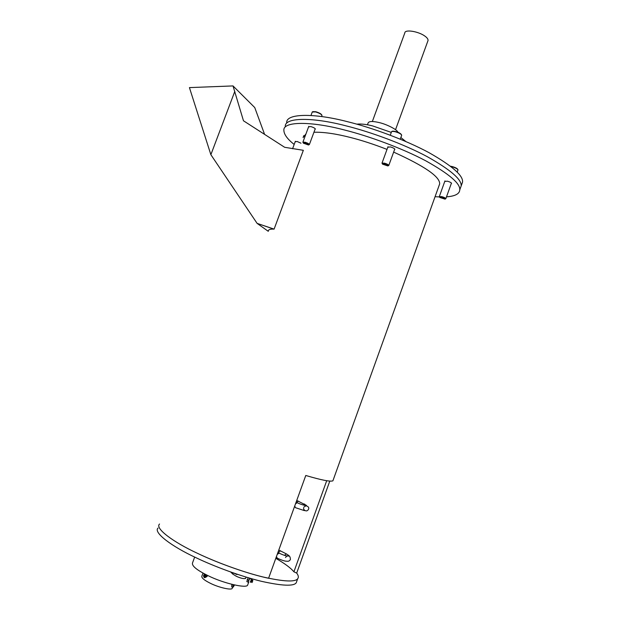 <?xml version="1.0" encoding="UTF-8"?>
<svg xmlns="http://www.w3.org/2000/svg" width="620" height="620" viewBox="0 0 620 620"><rect width="100%" height="100%" fill="white"/><g stroke="black" fill="none" stroke-linecap="round" stroke-linejoin="round"><path stroke-width="0.93" d="M372.356 121.497L404.798 32.976C404.728 29.132 418.329 31.341 424.739 35.999C427.01 37.564 428.118 39.052 428.056 40.471L427.862 41.013M296.872 580.994L296.213 582.823C293.655 586.412 282.077 585.908 261.477 581.32C240.707 576.329 214.101 566.401 196.129 557.768C171.391 546.321 153.07 532.363 158.046 528.046M329.786 481.112L296.693 573.082C298.476 575.515 298.809 577.398 297.693 578.716C295.167 582.211 283.619 581.638 263.05 576.988C242.304 571.942 215.706 562.022 197.726 553.435C172.972 542.027 154.613 528.217 159.542 524.024C154.613 528.217 172.972 542.027 197.726 553.435C218.992 563.65 249.403 574.29 268.584 578.266L305.776 475.478C321.377 480.082 330.413 481.864 332.894 480.825L333.188 480.012M444.757 181.435L447.415 181.18C449.903 181.939 451.29 182.667 451.569 183.357L451.252 183.613M295.19 141.74L297.143 141.492L300.995 143.197M308.566 126.891L310.744 126.55C313.457 127.379 314.991 128.216 315.355 129.045L315.03 129.301M387.787 147.266L390.352 146.901C393.049 147.723 394.56 148.536 394.886 149.35L394.545 149.637M303.808 135.609L303.087 137.547L305.962 133.912M313.937 132.254C323.687 131.975 335.931 133.742 350.672 137.539C361.778 140.345 373.891 144.297 387.012 149.397M294.175 144.452C287.347 139.066 283.906 134.308 283.867 130.192C283.131 121.102 311.604 121.264 344.418 129.975C368.644 136.005 402.21 148.242 426.002 160.952C449.26 174.003 460.513 183.652 459.753 189.906C459.544 193.866 455.127 196.183 446.501 196.858M439.89 196.958L435.062 196.703M345.945 125.829C370.187 131.804 403.744 144.034 427.506 156.806C450.725 169.919 461.946 179.661 461.148 186.016L460.164 188.759L461.148 186.016C461.946 179.661 450.725 169.919 427.506 156.806C403.744 144.034 370.187 131.804 345.945 125.829C313.123 117.172 284.596 117.172 285.285 126.403C284.596 117.172 313.123 117.172 345.945 125.829M393.646 152.101C424.739 166.207 440.076 176.816 439.657 183.931L438.914 186M296.693 573.082L293.911 571.803C290.888 568.083 284.851 563.588 275.807 558.318M264.585 134.377L254.75 107.562L233.012 85.924L243.474 120.784L284.665 147.297L303.343 150.304L274.102 229.113C270.219 228.951 268.297 229.609 268.344 231.09M293.911 571.803L326.701 480.725M303.343 150.304L274.102 229.113L257.114 223.386L210.87 154.69L189.425 87.606L233.012 85.924M273.854 229.106L257.114 223.386L268.266 231.306M234.817 91.341L210.87 154.69M286.696 122.613C286.06 113.243 314.642 113.08 347.471 121.683C371.721 127.612 405.271 139.833 429.001 152.66C452.189 165.842 463.373 175.661 462.543 182.125L461.543 184.915M439.634 197.083L439.324 196.571L441.921 196.664C444.261 197.385 445.571 198.051 445.85 198.671L445.199 199.059M441.851 197.23C444.455 198.075 445.509 198.718 445.021 199.144L439.828 197.478C439.317 196.881 439.991 196.796 441.851 197.23M303.188 142.74L302.878 142.213L305.024 142.22C307.574 143.018 309.031 143.793 309.388 144.53L308.729 144.91M305.009 142.825C307.838 143.763 309.008 144.491 308.52 145.002L303.382 143.174C302.878 142.577 303.42 142.46 305.009 142.825M382.323 163.68L381.998 163.153L384.509 163.168C387.043 163.951 388.476 164.703 388.794 165.424L388.112 165.842M384.462 163.781C387.306 164.711 388.453 165.431 387.887 165.943L382.548 164.161C381.974 163.494 382.61 163.37 384.462 163.781M231.795 584.35L231.71 586.853L232.438 587.21M203.004 573.066L201.872 576.15C201.392 577.856 204.236 580.235 210.405 583.304C218.821 587.582 231.88 590.488 232.213 588.303L232.578 587.303M245.644 578.305L245.574 578.491C243.668 578.948 240.583 578.212 236.313 576.282L232.826 574.12L230.718 572.02M194.672 557.078L192.51 562.945C191.65 565.874 196.811 570.106 207.987 575.631C223.363 583.397 247.217 588.798 247.682 584.97L248.69 582.196M232.926 587.202L232.957 584.629M234.546 584.993L233.167 587.086L233.469 584.753M206.313 574.81L206.096 576.329L204.298 577.615L203.678 576.577M204.809 577.708L207.065 576.515L207.258 575.275M205.701 574.5L205.577 576.12C204.554 577.724 203.879 577.569 203.562 575.67L204.406 573.826M205.096 574.267L205.003 576.453L204.228 576.631L204.313 574.446L205.096 574.267M205.22 574.624L204.313 574.446M205.212 575.887L203.879 575.631M233.678 584.8L233.345 586.597L234.337 584.947M233.322 585.621L233.972 585.931M237.072 574.205L236.933 574.585L233.779 573.089M251.317 579.607L250.387 581.893M249.953 578.243L248.45 581.281L248.767 582.18L248.302 582.265L246.822 581.568L248.171 577.716M252.162 579.832L251.007 582.413M252.836 580.545L252.115 582.521L252.836 580.545M249.775 578.189L248.589 580.297L247.109 579.591M248.589 580.297L248.302 582.265M250.604 578.615L251.309 579.599M397.908 132.308C397.699 129.944 386.911 124.264 379.037 122.543C372.55 121.032 368.9 121.179 368.094 123.008L367.435 124.806M405.837 141.523L400.853 137.532M391.298 132.409L372.736 125.945C366.257 124.318 360.956 123.721 356.818 124.155M457.18 172.159L457.986 169.919C457.599 168.896 455.654 167.857 452.135 166.803M450.5 166.238L452.313 166.586C455.483 167.532 457.304 168.485 457.769 169.446M321.594 116.552L321.989 115.498C321.493 114.274 319.331 113.08 315.503 111.91L312.24 112.042L310.969 115.467M312.79 111.631L315.727 111.716C319.168 112.755 321.183 113.848 321.78 114.995M401.613 135.447L401.683 135.253C401.241 134.059 399.117 132.889 395.304 131.75C393.034 131.215 391.762 131.269 391.483 131.897L390.282 135.214M395.513 131.541C398.908 132.541 400.892 133.602 401.458 134.726M392.072 131.44L395.452 131.525M232.826 574.12L233.26 572.911M276.435 556.582L277.233 558.178C282.077 560.379 285.316 561.387 286.959 561.201C288.331 561.534 289.486 560.976 290.423 559.527C290.23 555.814 289.06 555.737 286.363 553.908L286.858 554.179M278.24 552.676L280.403 550.816L280.883 551.064M279.566 553.365L279.078 553.118L277.21 554.427M284.456 555.334L286.363 553.908L278.798 550.041M294.717 506.029L295.5 507.71M296.569 502.332L298.274 501.138L298.77 501.371M302.808 504.897L304.304 503.982L304.815 504.231M297.724 502.905L297.228 502.673L295.492 503.889M428.056 40.471L395.537 129.704M296.213 582.823L297.693 578.716M459.753 189.906L462.543 182.125M439.657 183.931L332.894 480.825M457.986 169.919C457.785 168.733 455.878 167.617 452.275 166.571L450.476 166.222M445.85 198.671L451.445 183.078M439.324 196.571L444.951 180.9M321.989 115.498C321.695 114.119 319.587 112.848 315.673 111.693L312.286 111.91M309.388 144.53L315.239 128.743M302.917 142.119L308.776 126.333M292.578 148.746L295.36 141.267M400.257 139.175L401.683 135.253C400.799 133.463 398.722 132.215 395.467 131.517C393.266 130.991 391.956 131.068 391.53 131.75M388.794 165.424L394.762 149.04M382.036 163.044L388.004 146.669M245.574 578.491L246.086 577.088M251.208 579.599L251.945 579.708M250.34 581.893L250.79 582.304M252.883 580.545L252.03 579.7M277.907 552.505L279.078 553.118C283.712 555.303 286.944 556.279 288.781 556.047C287.726 555.442 286.634 555.931 285.51 557.527M276.737 557.915L276.078 557.566M303.769 509.524C305.738 511.438 307.334 511.337 308.558 509.237C309.992 505.168 303.397 506.044 297.228 502.673L296.127 502.154M295.577 507.718L304.412 510.624L303.482 508.276M296.74 500.449L306.489 505.401L303.653 507.292"/></g></svg>
